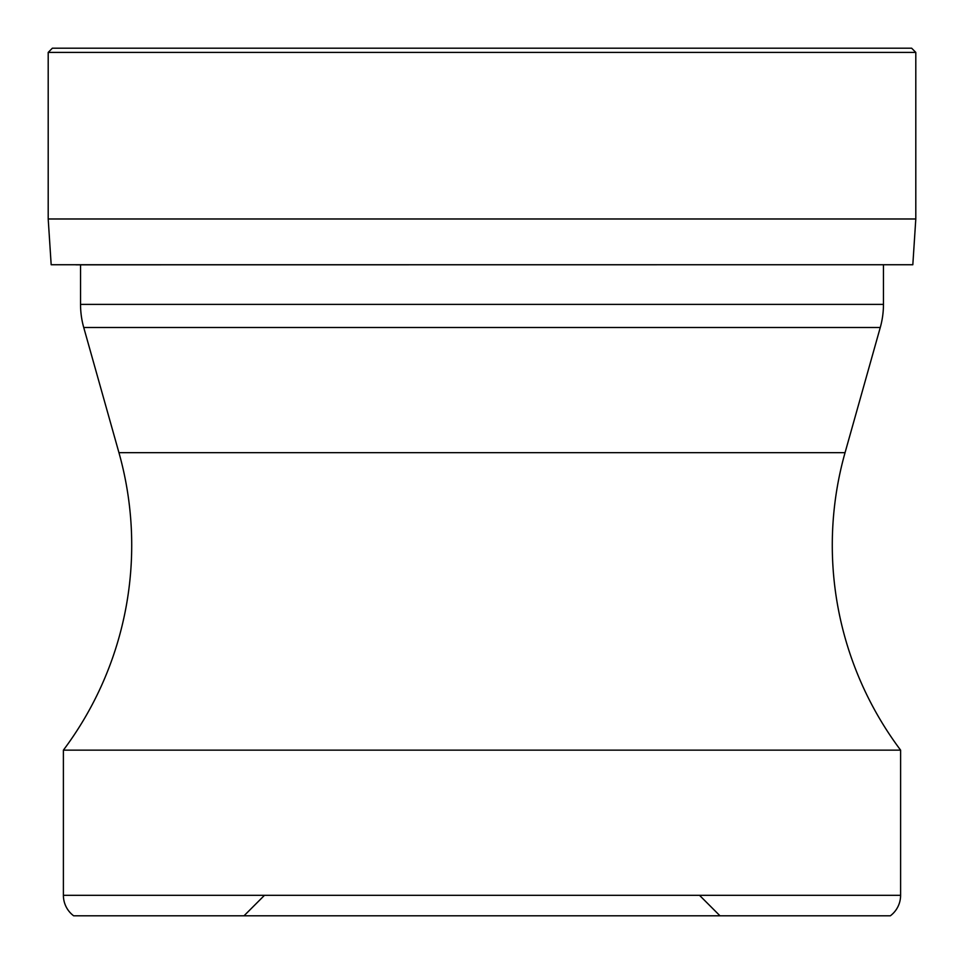 <?xml version="1.0" encoding="UTF-8"?>
<svg xmlns="http://www.w3.org/2000/svg" width="964" height="964" viewBox="0 0 964 964"><rect width="100%" height="100%" fill="white"/><g stroke="black" fill="none" stroke-linecap="round" stroke-linejoin="round"><path stroke-width="1.45" d="M915.8 218.985L48.2 218.985L51.176 264.738L912.824 264.738L915.8 218.985L915.8 52.405L48.2 52.405L48.2 218.985L48.2 52.405L52.357 48.2L911.643 48.2L915.8 52.405M75.915 264.823L889.037 264.738M51.176 264.738L48.2 218.985M883.458 264.823L883.458 304.383A85.398 85.398 0 0 1 880.265 327.507L845.054 452.67A341.569 341.569 0 0 0 900.605 750.137L900.605 895.303A25.618 25.618 0 0 1 890.35 915.8L719.988 915.8L699.503 895.303M80.542 264.823L80.542 304.383A85.398 85.398 0 0 0 83.735 327.507L880.265 327.507M264.498 895.303L244.013 915.8L719.988 915.8M845.054 452.67L118.946 452.67A341.569 341.569 0 0 1 63.395 750.137L63.395 895.303A25.618 25.618 0 0 0 73.65 915.8L244.013 915.8M73.65 915.8L890.35 915.8M63.395 750.137L900.605 750.137M118.946 452.67L83.735 327.507M52.357 48.2L48.2 52.405M883.458 304.383L80.542 304.383M900.605 895.303L63.395 895.303"/></g></svg>
